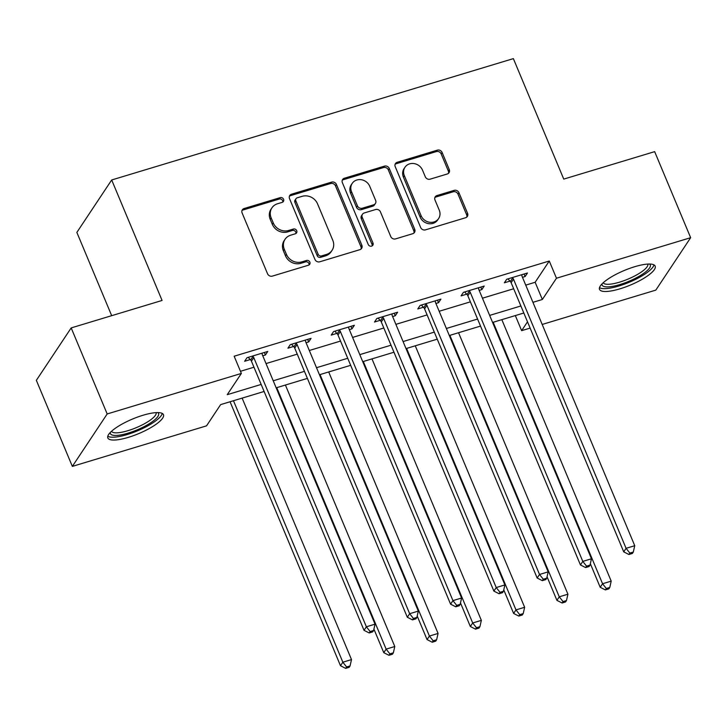<?xml version="1.0" encoding="UTF-8"?>
<svg xmlns="http://www.w3.org/2000/svg" width="727" height="727" viewBox="0 0 727 727"><rect width="100%" height="100%" fill="white"/><g stroke="black" fill="none" stroke-linecap="round" stroke-linejoin="round"><path stroke-width="1.09" d="M283.566 199.28A2.654 2.39 33.6 0 0 280.204 197.635L244.09 208.54A3.799 3.408 33.6 0 0 242.1 212.947L267.545 273.761A3.799 3.408 33.6 0 0 272.352 276.115L308.466 265.201A2.654 2.39 33.6 0 0 309.856 262.12A2.654 2.39 33.6 0 0 306.494 260.475L301.814 261.884A12.141 10.905 33.6 0 1 286.42 254.359L284.293 249.288A12.141 10.905 33.6 0 1 285.057 239.283A12.141 10.905 33.6 0 1 290.655 235.194L295.326 233.785A2.654 2.39 33.6 0 0 296.716 230.695A2.654 2.39 33.6 0 0 293.344 229.05L288.674 230.468A12.141 10.905 33.6 0 1 273.27 222.935L271.153 217.873A12.141 10.905 33.6 0 1 271.916 207.867A12.141 10.905 33.6 0 1 277.505 203.769L282.185 202.36A2.654 2.39 33.6 0 0 283.566 199.28M282.785 202.079A2.654 2.39 33.6 0 0 279.259 199.044L243.145 209.958A3.799 3.408 33.6 0 0 241.973 210.594M309.075 264.919A2.654 2.39 33.6 0 0 305.549 261.893L300.878 263.301L301.814 261.884M295.934 233.503A2.654 2.39 33.6 0 0 292.408 230.468L287.728 231.886L288.674 230.468M620.013 288.819A30.161 7.915 -22.7 0 1 599.53 289.401A30.161 7.915 -22.7 0 1 634.698 266.718A30.161 7.915 -22.7 0 1 655.172 266.127A30.161 7.915 -22.7 0 1 620.013 288.819M128.297 437.372A30.161 7.915 -22.7 0 1 107.823 437.954A30.161 7.915 -22.7 0 1 142.983 415.262A30.161 7.915 -22.7 0 1 163.466 414.681A30.161 7.915 -22.7 0 1 128.297 437.372M447.278 173.989A3.799 3.408 33.6 0 0 449.268 169.582L442.134 152.516A3.799 3.408 33.6 0 0 437.318 150.162L397.215 162.285A3.799 3.408 33.6 0 0 395.224 166.683L420.66 227.506A3.799 3.408 33.6 0 0 425.477 229.859L465.58 217.736A3.799 3.408 33.6 0 0 467.57 213.329L458.946 192.719A3.799 3.408 33.6 0 0 454.139 190.374L436.972 195.554A3.799 3.408 33.6 0 0 434.982 199.961L439.262 210.185A10.151 9.115 33.6 0 1 438.626 218.545A10.151 9.115 33.6 0 1 429.457 222.235A10.151 9.115 33.6 0 1 421.078 215.674L404.33 175.643A10.151 9.115 33.6 0 1 404.966 167.274A10.151 9.115 33.6 0 1 414.126 163.584A10.151 9.115 33.6 0 1 422.514 170.145L425.304 176.815A3.799 3.408 33.6 0 0 430.12 179.169L447.278 173.989M264.11 391.471L220.644 404.603L206.532 425.849L72.346 466.389L36.35 380.339L71.182 327.913L162.076 300.451L111.685 179.978L513.362 58.623L563.752 179.106L654.654 151.643L690.65 237.693L655.818 290.118L542.188 324.451M71.182 327.913L107.178 413.963L241.355 373.433L227.242 394.679L261.166 384.429M525.739 285.12L535.145 282.276L549.267 261.02L234.158 356.221L241.355 373.433M549.267 261.02L556.464 278.232L690.65 237.693M336.419 184.449A3.799 3.408 33.6 0 0 331.612 182.104L291.5 194.218A3.799 3.408 33.6 0 0 289.519 198.625L314.955 259.439A3.799 3.408 33.6 0 0 319.771 261.793L359.874 249.67A3.799 3.408 33.6 0 0 361.864 245.272L336.419 184.449L335.483 185.867A3.799 3.408 33.6 0 0 330.667 183.513L290.564 195.636A3.799 3.408 33.6 0 0 289.382 196.272M344.353 178.251L384.465 166.129A3.799 3.408 33.6 0 1 389.272 168.482L414.717 229.305A3.799 3.408 33.6 0 1 412.727 233.703L395.57 238.892A3.799 3.408 33.6 0 1 390.753 236.539L380.439 211.875A3.799 3.408 33.6 0 0 375.623 209.521L364.236 212.966A3.799 3.408 33.6 0 0 362.255 217.373L372.996 243.045A2.654 2.39 33.6 0 1 370.425 246.199A2.654 2.39 33.6 0 1 368.235 244.481L342.372 182.659A3.799 3.408 33.6 0 1 344.353 178.251L343.417 179.669L383.52 167.546L384.465 166.129M240.464 371.297L253.968 367.217M266.027 363.573L297.252 354.149M309.311 350.505L340.536 341.072M352.595 337.428L383.82 327.995M395.879 324.351L427.103 314.918M439.163 311.274L470.387 301.841M482.446 298.197L513.671 288.764M262.765 355.785L265.428 354.985L267.781 351.441L246.998 357.72L244.645 361.264L250.279 359.556M306.049 342.708L308.711 341.908L311.065 338.364L290.282 344.643L287.928 348.188L293.563 346.479M349.342 329.631L351.995 328.831L354.349 325.287L333.566 331.567L331.212 335.111L336.846 333.402M392.625 316.554L395.279 315.754L397.633 312.21L376.85 318.49L374.505 322.034L380.13 320.325M435.909 303.477L438.563 302.677L440.916 299.133L420.142 305.413L417.789 308.957L423.414 307.248M479.193 290.4L481.847 289.6L484.2 286.056L463.426 292.336L461.072 295.88L466.707 294.171M522.477 277.323L525.13 276.524L527.484 272.979L506.71 279.259L504.356 282.803L509.99 281.095M111.685 179.978L76.853 232.404L111.685 315.672M72.346 466.389L107.178 413.963M530.128 328.095L521.641 330.658L527.502 321.825M515.334 315.573L521.641 330.658M523.813 313.01L492.597 322.443M480.529 326.087L449.313 335.52M437.245 339.164L406.02 348.596M393.961 352.241L362.737 361.673M350.678 365.317L319.453 374.75M307.394 378.394L276.169 387.827M532.936 302.332L542.351 299.488L556.464 278.232M273.225 380.784L304.449 371.352M316.509 367.708L347.733 358.275M359.792 354.631L391.017 345.198M403.085 341.554L434.301 332.121M446.369 328.477L477.584 319.053M489.653 315.409L520.868 305.976M535.145 282.276L542.351 299.488M265.428 354.985L264.374 352.468M308.711 341.908L307.657 339.391M351.995 328.831L350.941 326.314M395.279 315.754L394.225 313.237M438.563 302.677L437.509 300.16M481.847 289.6L480.792 287.083M525.13 276.524L524.076 274.006M271.916 207.867L270.971 209.285A12.141 10.905 33.6 0 0 270.208 219.29L271.153 217.873M287.728 231.886A12.141 10.905 33.6 0 1 272.334 224.352L270.208 219.29M285.057 239.283L284.121 240.701A12.141 10.905 33.6 0 0 283.357 250.706L284.293 249.288M300.878 263.301A12.141 10.905 33.6 0 1 285.475 255.777L283.357 250.706M361.055 249.034A3.799 3.408 33.6 0 0 360.919 246.689L335.483 185.867M297.225 197.817A2.654 2.39 33.6 0 0 295.834 200.897L318.162 254.286A2.654 2.39 33.6 0 0 321.534 255.931L326.459 254.441A12.141 10.905 33.6 0 0 332.048 250.352A12.141 10.905 33.6 0 0 332.812 240.346L317.545 203.851A12.141 10.905 33.6 0 0 302.15 196.326L297.225 197.817M295.998 198.716L295.053 200.125A2.654 2.39 33.6 0 0 294.889 202.315L295.834 200.897M332.048 250.352L331.112 251.769A12.141 10.905 33.6 0 1 325.514 255.859L320.589 257.349A2.654 2.39 33.6 0 1 317.217 255.704L294.889 202.315M413.908 233.067A3.799 3.408 33.6 0 0 413.772 230.713L388.336 169.9A3.799 3.408 33.6 0 0 383.52 167.546M362.491 214.238L361.546 215.655A3.799 3.408 33.6 0 0 361.31 218.782L372.051 244.463L372.996 243.045M372.215 245.844A2.654 2.39 33.6 0 0 372.051 244.463M369.734 186.285A10.151 9.115 33.6 0 0 361.346 179.723A10.151 9.115 33.6 0 0 352.186 183.413A10.151 9.115 33.6 0 0 351.55 191.774L357.448 205.877A3.799 3.408 33.6 0 0 362.255 208.231L373.642 204.796A3.799 3.408 33.6 0 0 375.632 200.388L369.734 186.285M352.186 183.413L351.241 184.831A10.151 9.115 33.6 0 0 350.605 193.191L351.55 191.774M375.396 203.515L374.45 204.932A3.799 3.408 33.6 0 1 372.706 206.214L361.319 209.649A3.799 3.408 33.6 0 1 356.503 207.295L350.605 193.191M343.417 179.669A3.799 3.408 33.6 0 0 342.235 180.305M404.966 167.274L404.021 168.691A10.151 9.115 33.6 0 0 403.385 177.052L404.33 175.643M438.626 218.545L437.681 219.963A10.151 9.115 33.6 0 1 428.521 223.652A10.151 9.115 33.6 0 1 420.133 217.091L403.385 177.052M466.761 217.1A3.799 3.408 33.6 0 0 466.625 214.747L458.01 194.136A3.799 3.408 33.6 0 0 453.194 191.792L436.027 196.972A3.799 3.408 33.6 0 0 434.855 197.608M448.459 173.344A3.799 3.408 33.6 0 0 448.323 170.999L441.189 153.933A3.799 3.408 33.6 0 0 436.373 151.579L396.27 163.702A3.799 3.408 33.6 0 0 395.088 164.338M230.059 401.758L340.49 665.741L342.844 662.206L351.505 659.589L242.127 398.114M233.467 400.722L342.844 662.206L346.606 666.959L345.67 668.377L349.133 667.322L350.069 665.914L346.606 666.959M351.505 659.589L350.069 665.914M345.67 668.377L340.49 665.741M253.778 357.611L251.424 361.146L364.027 630.327L366.381 626.783L253.778 357.611A3.862 3.471 33.6 0 0 252.996 356.403L252.632 356.012M370.143 631.536L369.198 632.953L372.66 631.908L373.605 630.491L370.143 631.536L366.381 626.783L375.032 624.166L262.438 354.994A3.862 3.471 33.6 0 1 262.147 353.631L262.147 353.14M251.424 361.146A3.862 3.471 33.6 0 0 250.642 359.938L248.207 357.348M364.027 630.327L369.198 632.953M373.605 630.491L375.032 624.166M373.914 629.1L383.774 652.664L386.128 649.129L394.788 646.512L285.411 385.037M276.751 387.655L386.128 649.129L389.89 653.882L388.954 655.3L392.416 654.245L393.352 652.837L389.89 653.882M394.788 646.512L393.352 652.837M388.954 655.3L383.774 652.664M417.198 616.023L427.058 639.587L429.412 636.052L438.072 633.435L328.695 371.96M320.034 374.578L429.412 636.052L433.174 640.805L432.238 642.223L435.7 641.169L436.636 639.76L433.174 640.805M438.072 633.435L436.636 639.76M432.238 642.223L427.058 639.587M460.491 602.947L470.342 626.51L472.695 622.975L481.356 620.358L371.979 358.884M363.318 361.501L472.695 622.975L476.458 627.728L475.522 629.146L478.984 628.101L479.92 626.683L476.458 627.728M481.356 620.358L479.92 626.683M475.522 629.146L470.342 626.51M297.061 344.534L294.708 348.069L407.311 617.25L409.664 613.706L297.061 344.534A3.862 3.471 33.6 0 0 296.28 343.326L295.916 342.935M413.427 618.459L412.482 619.877L415.944 618.831L416.889 617.414L413.427 618.459L409.664 613.706L418.316 611.089L305.722 341.917A3.862 3.471 33.6 0 1 305.431 340.554L305.431 340.063M294.708 348.069A3.862 3.471 33.6 0 0 293.926 346.861L291.5 344.28M407.311 617.25L412.482 619.877M416.889 617.414L418.316 611.089M340.345 331.457L337.991 335.002L450.595 604.173L452.948 600.629L340.345 331.457A3.862 3.471 33.6 0 0 339.564 330.249L339.2 329.867M456.71 605.382L455.765 606.8L459.228 605.755L460.173 604.337L456.71 605.382L452.948 600.629L461.6 598.012L349.005 328.84A3.862 3.471 33.6 0 1 348.715 327.477L348.715 326.986M337.991 335.002A3.862 3.471 33.6 0 0 337.21 333.784L334.783 331.203M450.595 604.173L455.765 606.8M460.173 604.337L461.6 598.012M383.638 318.381L381.284 321.925L493.878 591.096L496.232 587.552L383.638 318.381A3.862 3.471 33.6 0 0 382.847 317.172L382.484 316.79M499.994 592.305L499.049 593.723L502.511 592.678L503.457 591.26L499.994 592.305L496.232 587.552L504.892 584.935L392.289 315.763A3.862 3.471 33.6 0 1 392.007 314.4L391.998 313.91M381.284 321.925A3.862 3.471 33.6 0 0 380.494 320.707L378.067 318.126M493.878 591.096L499.049 593.723M503.457 591.26L504.892 584.935M503.775 589.87L513.625 613.443L515.979 609.898L524.64 607.281L415.262 345.807M406.602 348.424L515.979 609.898L519.741 614.651L518.805 616.069L522.268 615.024L523.213 613.606L519.741 614.651M524.64 607.281L523.213 613.606M518.805 616.069L513.625 613.443M426.922 305.304L424.568 308.848L537.162 578.02L539.516 574.475L426.922 305.304A3.862 3.471 33.6 0 0 426.131 304.095L425.768 303.713M543.278 579.228L542.333 580.646L545.804 579.601L546.74 578.183L543.278 579.228L539.516 574.475L548.176 571.858L435.573 302.686A3.862 3.471 33.6 0 1 435.291 301.323L435.282 300.833M424.568 308.848A3.862 3.471 33.6 0 0 423.777 307.63L421.351 305.049M537.162 578.02L542.333 580.646M546.74 578.183L548.176 571.858M157.795 412.582A26.099 6.843 -22.7 0 1 151.552 422.233A26.099 6.843 -22.7 0 1 124.535 434.119A26.099 6.843 -22.7 0 1 110.313 432.447M111.522 431.275A24.164 6.343 157.3 0 0 126.489 431.102A24.164 6.343 157.3 0 0 149.571 420.606A24.164 6.343 157.3 0 0 156.105 412.627M107.787 436.209A29.961 7.861 157.3 0 0 154.088 422.033A29.961 7.861 157.3 0 0 162.239 413.427M649.502 264.028A26.099 6.843 -22.7 0 1 643.422 273.57A26.099 6.843 -22.7 0 1 619.849 284.575A26.099 6.843 -22.7 0 1 602.02 283.893M603.237 282.721A24.164 6.343 157.3 0 0 619.595 282.149A24.164 6.343 157.3 0 0 647.821 264.074M599.502 287.656A29.961 7.861 157.3 0 0 618.904 285.993A29.961 7.861 157.3 0 0 653.955 264.873M547.058 576.793L556.918 600.366L559.263 596.822L567.923 594.204L458.546 332.73M449.886 335.347L559.263 596.822L563.034 601.574L562.089 602.992L565.551 601.947L566.497 600.529L563.034 601.574M567.923 594.204L566.497 600.529M562.089 602.992L556.918 600.366M470.205 292.227L467.852 295.771L580.446 564.943L582.8 561.398L470.205 292.227A3.862 3.471 33.6 0 0 469.415 291.018L469.051 290.636M586.562 566.151L585.626 567.569L589.088 566.524L590.024 565.106L586.562 566.151L582.8 561.398L591.46 558.781L478.857 289.61A3.862 3.471 33.6 0 1 478.575 288.246L478.566 287.756M467.852 295.771A3.862 3.471 33.6 0 0 467.061 294.562L464.635 291.972M580.446 564.943L585.626 567.569M590.024 565.106L591.46 558.781M590.342 563.716L600.202 587.289L602.556 583.745L611.207 581.127L501.83 319.653M493.17 322.27L602.556 583.745L606.318 588.497L605.373 589.915L608.835 588.87L609.78 587.452L606.318 588.497M611.207 581.127L609.78 587.452M605.373 589.915L600.202 587.289M513.489 279.15L511.136 282.694L623.73 551.866L626.083 548.322L513.489 279.15A3.862 3.471 33.6 0 0 512.699 277.941L512.344 277.56M629.846 553.074L628.91 554.492L632.372 553.447L633.308 552.029L629.846 553.074L626.083 548.322L634.744 545.704L522.14 276.533A3.862 3.471 33.6 0 1 521.859 275.169L521.85 274.679M511.136 282.694A3.862 3.471 33.6 0 0 510.345 281.485L507.919 278.895M623.73 551.866L628.91 554.492M633.308 552.029L634.744 545.704M279.259 199.044L280.204 197.635M305.549 261.893L306.494 260.475M292.408 230.468L293.344 229.05M272.334 224.352L273.27 222.935M285.475 255.777L286.42 254.359M243.145 209.958L244.09 208.54M360.919 246.689L361.864 245.272M290.564 195.636L291.5 194.218M330.667 183.513L331.612 182.104M317.217 255.704L318.162 254.286M320.589 257.349L321.534 255.931M325.514 255.859L326.459 254.441M388.336 169.9L389.272 168.482M413.772 230.713L414.717 229.305M361.31 218.782L362.255 217.373M356.503 207.295L357.448 205.877M361.319 209.649L362.255 208.231M372.706 206.214L373.642 204.796M420.133 217.091L421.078 215.674M436.027 196.972L436.972 195.554M453.194 191.792L454.139 190.374M458.01 194.136L458.946 192.719M466.625 214.747L467.57 213.329M396.27 163.702L397.215 162.285M436.373 151.579L437.318 150.162M441.189 153.933L442.134 152.516M448.323 170.999L449.268 169.582M252.996 356.403L250.642 359.938M296.28 343.326L293.926 346.861M339.564 330.249L337.21 333.784M382.847 317.172L380.494 320.707M426.131 304.095L423.777 307.63M469.415 291.018L467.061 294.562M512.699 277.941L510.345 281.485"/></g></svg>
